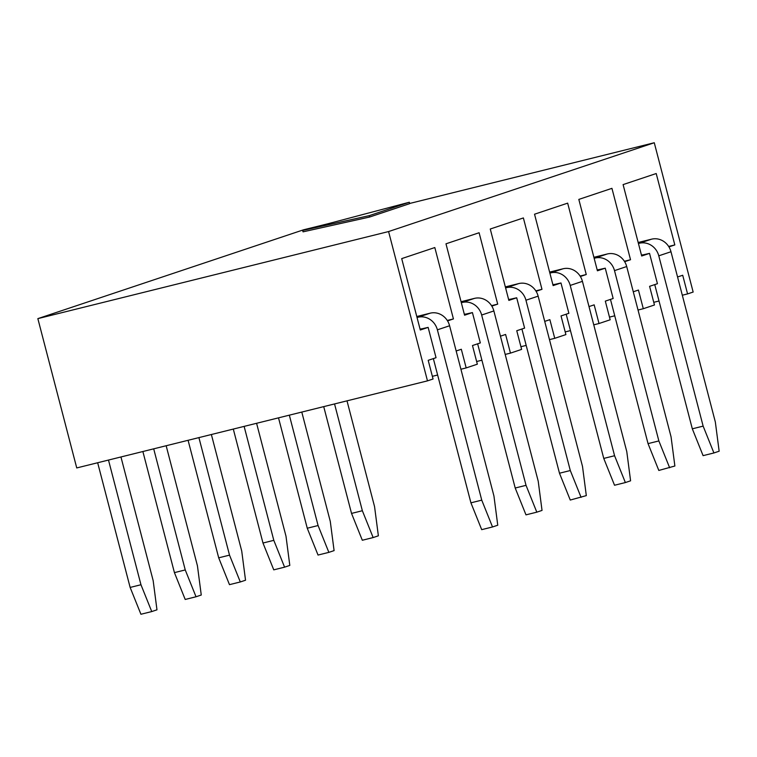 <?xml version="1.0" encoding="UTF-8"?>
<svg xmlns="http://www.w3.org/2000/svg" width="757" height="757" viewBox="0 0 757 757"><rect width="100%" height="100%" fill="white"/><g stroke="black" fill="none" stroke-linecap="round" stroke-linejoin="round"><path stroke-width="1.14" d="M677.553 276.977L682.71 275.255L687.574 293.915L693.157 292.051L654.266 142.742L388.587 231.557L37.85 318.631L76.741 467.94L427.478 380.866L388.587 231.557M447.538 320.902L453.424 318.934L434.821 247.548L401.702 258.62L420.296 330.005L428.14 327.384L436.041 357.711L428.197 360.332L433.061 379.002L427.478 380.866M456.159 350.983L461.316 349.261L466.18 367.921L477.336 364.193L472.482 345.533L480.326 342.912L472.425 312.584L464.58 315.205L445.977 243.811L479.105 232.74L497.699 304.134L491.539 305.658M491.813 306.093L497.699 304.134M536.098 291.294L541.974 289.325L523.38 217.94L490.262 229.011L508.855 300.406L516.7 297.775L524.601 328.112L516.757 330.733L521.62 349.393L510.464 353.122L505.6 334.462L500.443 336.184M544.718 321.384L549.875 319.662L554.739 338.322L565.895 334.594L561.032 315.924L568.876 313.303L560.975 282.976L553.13 285.597L534.537 214.212L567.665 203.141L586.259 274.526L580.099 276.059M580.373 276.494L586.259 274.526M597.216 270.022L605.259 268.177L613.161 298.504L605.316 301.125L610.17 319.785L599.014 323.523L594.16 304.853L589.003 306.576M605.259 268.177L597.415 270.798L578.821 199.413L611.94 188.342L630.534 259.727L624.383 261.25M624.657 261.695L630.534 259.727M638.028 310.029L643.299 308.714L638.435 290.054L633.278 291.776M643.299 308.714L654.455 304.986L649.591 286.326L657.436 283.705L649.534 253.377L641.69 255.998L623.096 184.604L656.215 173.533L674.818 244.927L668.658 246.451M668.933 246.886L674.818 244.927M328.283 223.675L303.519 229.816L37.85 318.631M654.266 142.742L409.641 203.472M369.227 215.65L302.668 230.44L303.037 231.841L369.586 217.041L409.688 203.642L409.319 202.242L369.227 215.65L369.586 217.041M520.92 346.715L526.191 345.41M549.468 339.628L554.739 338.322M609.48 317.117L614.741 315.801M565.195 331.916L570.466 330.61M593.753 324.829L599.014 323.523M653.755 302.308L659.025 301.002M682.312 295.221L687.574 293.915M649.534 253.377L641.491 255.223M302.668 230.44L409.319 202.242M552.932 284.821L560.975 282.976M516.7 297.775L508.657 299.63M541.974 289.325L535.824 290.858M476.645 361.515L481.906 360.209M505.193 354.427L510.464 353.122M472.425 312.584L464.372 314.429M432.361 376.324L437.631 375.018M460.918 369.236L466.18 367.921M428.14 327.384L420.097 329.229M453.424 318.934L447.264 320.457M638.179 242.495L651.578 239.174A16.881 15.604 71.5 0 1 670.986 251.74L715.346 422.046L719.15 451.21L713.917 452.96L703.092 455.648L692.314 428.812L703.139 426.125L658.779 255.819A16.881 15.604 -108.5 0 0 639.372 243.252L638.435 243.489M641.472 255.147L642.409 254.92A4.826 4.457 71.5 0 1 643.176 254.806M692.314 428.812L654.748 284.604M703.139 426.125L713.917 452.96M346.999 400.841L374.564 506.651L378.368 535.814L373.144 537.565L362.319 540.252L351.532 513.416L323.722 406.623M351.532 513.416L362.357 510.729L334.547 403.935M362.357 510.729L373.144 537.565M593.895 257.304L607.294 253.974A16.881 15.604 71.5 0 1 626.701 266.54L671.062 436.846L674.875 466.009L658.817 470.447L648.039 443.621L658.864 440.934L614.504 270.627A16.881 15.604 -108.5 0 0 595.097 258.052L594.15 258.288M597.197 269.956L598.134 269.719A4.826 4.457 71.5 0 1 598.901 269.606M648.039 443.621L610.473 299.403M658.864 440.934L669.642 467.76M301.788 412.063L330.289 521.45L334.092 550.613L328.86 552.364L318.035 555.051L307.257 528.225L278.51 417.845M307.257 528.225L318.082 525.538L289.335 415.158M318.082 525.538L328.86 552.364M549.62 272.104L563.019 268.782A16.881 15.604 71.5 0 1 582.426 281.349L626.787 451.655L630.59 480.809L625.367 482.559L614.533 485.246L603.755 458.42L614.58 455.733L570.22 285.427A16.881 15.604 -108.5 0 0 550.812 272.861L549.875 273.088M552.913 284.755L553.85 284.518A4.826 4.457 71.5 0 1 554.616 284.405M603.755 458.42L566.189 314.202M614.58 455.733L625.367 482.559M256.585 423.286L286.004 536.259L289.808 565.413L284.585 567.163L273.76 569.851L262.982 543.024L233.298 429.068M262.982 543.024L273.807 540.337L244.123 426.38M273.807 540.337L284.585 567.163M505.345 286.903L518.734 283.582A16.881 15.604 71.5 0 1 538.142 296.148L582.512 466.454L586.315 495.617L570.258 500.046L559.48 473.22L570.305 470.532L525.945 300.226A16.881 15.604 -108.5 0 0 506.537 287.66L505.6 287.887M508.638 299.554L509.575 299.327A4.826 4.457 71.5 0 1 510.341 299.204M559.48 473.22L521.914 329.002M570.305 470.532L581.083 497.358M211.373 434.518L241.729 551.058L245.533 580.222L240.3 581.963L229.475 584.65L218.697 557.824L188.086 440.3M218.697 557.824L229.522 555.136L198.911 437.612M229.522 555.136L240.3 581.963M461.06 301.712L474.459 298.381A16.881 15.604 71.5 0 1 493.867 310.947L538.227 481.253L542.031 510.417L536.808 512.167L525.983 514.855L515.205 488.019L526.03 485.332L481.66 315.026A16.881 15.604 -108.5 0 0 462.253 302.459L461.316 302.696M464.353 314.354L465.29 314.127A4.826 4.457 71.5 0 1 466.066 314.013M515.205 488.019L477.639 343.81M526.03 485.332L536.808 512.167M166.161 445.741L197.445 565.858L201.258 595.021L196.025 596.771L185.2 599.459L174.422 572.623L142.874 451.522M174.422 572.623L185.247 569.936L153.699 448.835M185.247 569.936L196.025 596.771M416.785 316.511L430.175 313.18A16.881 15.604 71.5 0 1 449.592 325.756L493.952 496.053L497.756 525.216L492.523 526.967L481.698 529.654L470.92 502.828L481.745 500.14L437.385 329.834A16.881 15.604 -108.5 0 0 417.978 317.259L417.041 317.495M420.078 329.163L421.015 328.926A4.826 4.457 71.5 0 1 421.781 328.812M470.92 502.828L433.354 358.61M481.745 500.14L492.523 526.967M120.95 456.963L153.169 580.657L156.973 609.82L151.75 611.571L140.925 614.258L130.138 587.432L97.662 462.745M130.138 587.432L140.963 584.745L108.488 460.057M140.963 584.745L151.75 611.571M651.578 239.174L639.372 243.252M670.986 251.74L658.779 255.819M607.294 253.974L595.097 258.052M626.701 266.54L614.504 270.627M563.019 268.782L550.812 272.861M582.426 281.349L570.22 285.427M518.734 283.582L506.537 287.66M538.142 296.148L525.945 300.226M474.459 298.381L462.253 302.459M493.867 310.947L481.66 315.026M430.175 313.18L417.978 317.259M449.592 325.756L437.385 329.834"/></g></svg>
